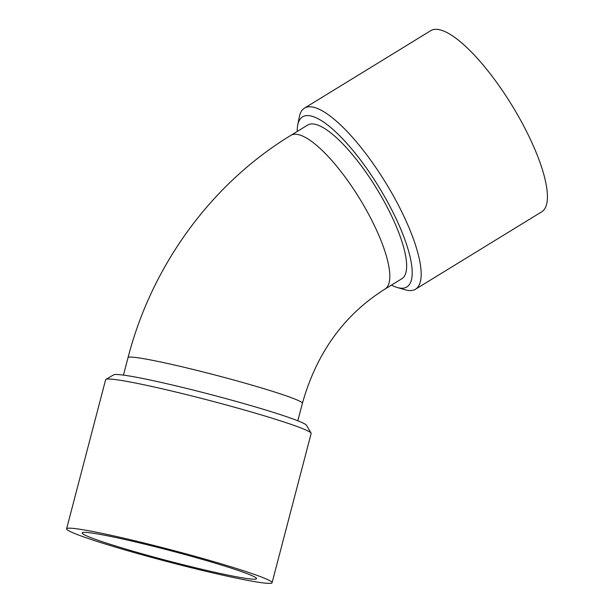 <?xml version="1.0" encoding="UTF-8"?>
<svg xmlns="http://www.w3.org/2000/svg" width="614" height="614" viewBox="0 0 614 614"><rect width="100%" height="100%" fill="white"/><g stroke="black" fill="none" stroke-linecap="round" stroke-linejoin="round"><path stroke-width="0.92" d="M313.301 123.99A90.12 25.658 -121.5 0 0 307.606 125.087L290.775 135.41A90.12 25.658 58.5 0 1 296.462 134.312A90.12 25.658 58.5 0 1 364.655 207.064A90.12 25.658 58.5 0 1 385.024 289.056L401.855 278.733A90.12 25.658 -121.5 0 0 381.486 196.741A90.12 25.658 -121.5 0 0 313.301 123.99M391.463 285.103A99.783 28.405 -121.5 0 0 397.358 287.536A99.783 28.405 -121.5 0 0 391.417 209.19A99.783 28.405 -121.5 0 0 308.857 115.639A99.783 28.405 -121.5 0 0 297.721 125.102A99.783 28.405 -121.5 0 0 297.214 131.457M397.358 287.536L405.37 289.831A106.214 30.239 -121.5 0 0 415.524 289.217A106.214 30.239 -121.5 0 0 391.525 192.589A106.214 30.239 -121.5 0 0 311.16 106.844A106.214 30.239 -121.5 0 0 304.452 108.141A106.214 30.239 -121.5 0 0 299.302 116.921L297.721 125.102M415.524 289.217L541.771 211.776A106.214 30.239 -121.5 0 0 512.007 105.431A106.214 30.239 -121.5 0 0 430.698 30.7L304.452 108.141M138.004 552.631A90.12 5.219 -165.3 0 0 256.537 578.58A90.12 5.219 -165.3 0 0 170.669 550.72A90.12 5.219 -165.3 0 0 82.161 532.952A90.12 5.219 -165.3 0 0 138.004 552.631M272.102 582.655L311.152 433.446A106.214 6.148 -165.3 0 0 311.068 433.054A106.214 6.148 -165.3 0 0 225.008 404.611A106.214 6.148 -165.3 0 0 112.492 379.26A106.214 6.148 -165.3 0 0 105.9 379.368A106.214 6.148 -165.3 0 0 105.639 379.667L66.588 528.877A106.214 6.148 -165.3 0 0 132.409 552.063A106.214 6.148 -165.3 0 0 272.102 582.655A106.214 6.148 -165.3 0 0 170.907 549.822A106.214 6.148 -165.3 0 0 66.588 528.877M311.068 433.054L306.47 425.233A99.783 5.779 -165.3 0 0 225.63 398.517A99.783 5.779 -165.3 0 0 119.93 374.701A99.783 5.779 -165.3 0 0 113.736 374.793L105.9 379.368M123.46 375.123L128.042 357.624A90.12 5.219 14.7 0 1 133.86 357.287A90.12 5.219 14.7 0 1 231.816 379.475A90.12 5.219 14.7 0 1 302.418 403.26L297.836 420.751M128.042 357.624C151.781 265.524 211.308 183.747 290.775 135.41M385.024 289.056C344.208 314.675 316.671 352.743 302.418 403.26"/></g></svg>
